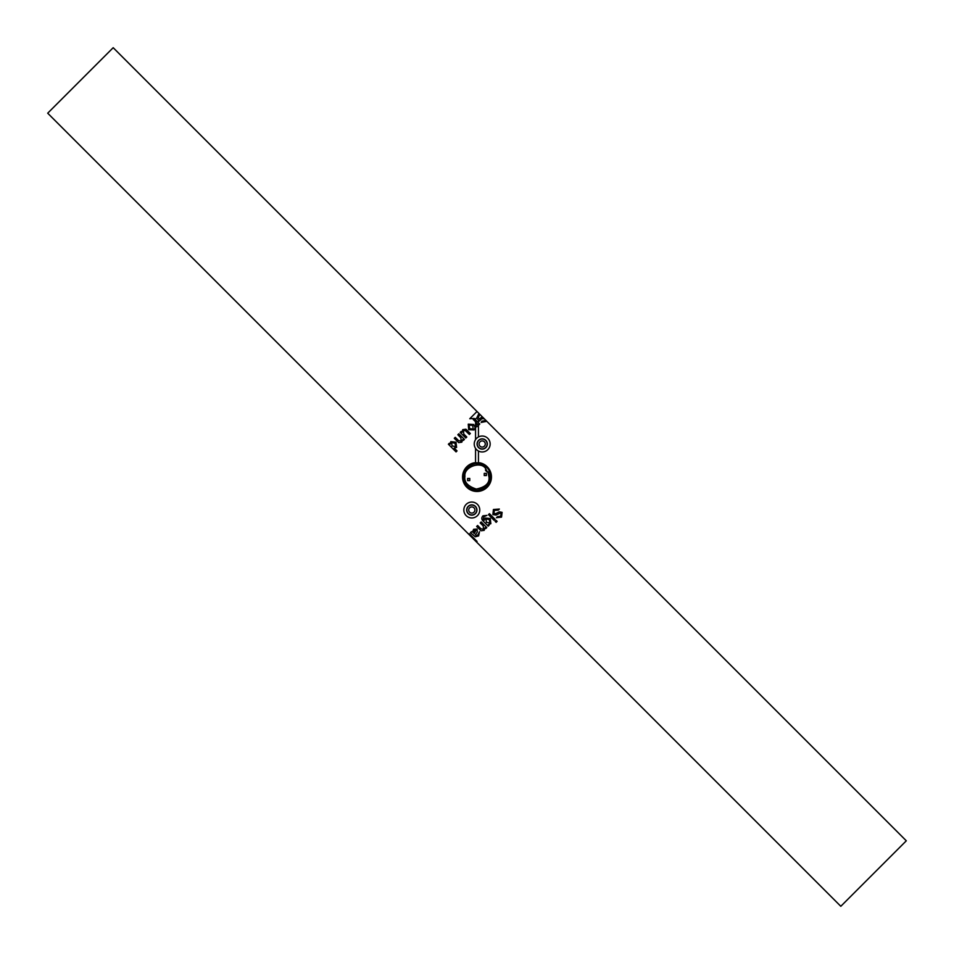 <?xml version="1.0" encoding="UTF-8"?>
<svg xmlns="http://www.w3.org/2000/svg" width="954" height="954" viewBox="0 0 954 954"><rect width="100%" height="100%" fill="white"/><g stroke="black" fill="none" stroke-linecap="round" stroke-linejoin="round"><path stroke-width="1.43" d="M479.898 463.561C486.683 465.552 490.308 470.083 490.75 477.155C491.453 483.654 486.826 488.186 476.845 490.75C466.935 487.971 462.404 483.344 463.25 476.845C463.823 469.928 467.436 465.492 474.102 463.561L474.102 462.821A14.477 14.477 0 0 0 477 491.477A14.477 14.477 0 0 0 479.898 462.821L479.898 463.739L474.102 463.739L474.102 462.821L479.898 462.821L479.898 463.739L485.681 466.578L485.61 470.56L488.019 472.051L489.056 477.704C489.402 483.439 485.157 487.232 476.296 489.056C467.71 486.206 463.93 481.949 464.944 476.296C463.525 467.174 480.601 460.722 485.574 468.486L487.47 472.051M474.102 463.739C461.796 470.06 460.341 478.3 469.738 488.46C480.053 495.865 494.995 483.428 489.593 471.932L488.019 472.051M486.278 473.387L486.278 475.557M467.722 480.613L467.722 478.443M486.409 475.557L486.409 473.387L484.238 473.387L484.238 475.557L486.409 475.557M467.591 478.443L467.591 480.613L469.762 480.613L469.762 478.443L467.591 478.443M485.574 469.213L485.61 470.56M485.574 468.486L485.681 466.578M489.593 471.932L487.136 471.932L485.681 470.489M471.431 531.688L472.421 532.082L473.637 529.291L477.06 529.041L477.346 531.938L475.378 534.824L476.606 535.564L477.93 534.836L479.504 531.688L478.634 535.898L475.271 536.804L470.453 532.666L471.431 531.688M482.974 515.816L486.945 515.387L483.833 516.722L483.273 519.059L484.286 520.204L485.097 518.022L490.261 518.499L490.857 523.686L488.52 524.438L489.211 525.129L488.221 526.119L483.451 521.337C481.436 519.596 481.281 517.76 482.974 515.816M495.15 521.349L496.14 520.371L497.117 521.349L496.14 522.339L495.15 521.349M460.186 432.412L461.176 431.423L462.094 432.341L462.773 429.622L465.922 429.205L470.322 433.498L469.344 434.475L465.242 430.504L463.394 430.779L463.835 434.094L466.78 437.039L465.791 438.017L460.186 432.412M448.38 444.218L449.358 443.24L450.216 444.087L450.777 441.63L456 442.203L456.584 447.426L454.199 448.07L457.038 450.908L456.06 451.898L448.38 444.218M457.825 434.774L458.814 433.784L464.419 439.4L463.429 440.378L462.654 439.603L461.819 442.191L458.683 442.62L454.283 438.315L455.273 437.326L458.612 440.676L461.211 441.034L460.83 437.779L457.825 434.774M468.259 424.148L473.721 424.494L475.164 427.619L474.055 429.956L468.676 429.682L468.259 424.148M493.409 509.508L499.383 509.054L498.298 510.14L494.351 510.354L493.933 513.443L495.782 513.657L499.312 511.833L502.102 512.358L501.542 517.128L496.426 517.712L497.511 516.627L500.611 516.293L501.088 513.514L500.134 513.109L496.092 515.1L492.896 514.576L493.409 509.508M488.46 514.659L489.438 513.681L495.054 519.286L494.065 520.276L488.46 514.659M480.196 522.923L481.174 521.945L486.79 527.55L485.801 528.54L485.026 527.753L484.191 530.341L481.054 530.77L476.654 526.465L477.632 525.487L480.983 528.838L483.583 529.184L483.201 525.94L480.196 522.923M477 411.508L113.192 47.7L47.7 113.192L468.808 534.312L469.368 533.751L477.048 541.431L476.487 541.979L840.808 906.3L906.3 840.808L486.814 421.322L481.174 422.443L481.913 421.203L485.932 420.428L477 411.508L469.762 418.746L474.162 418.436L478.443 422.729L478.443 419.975L476.63 418.162L478.956 413.464M479.838 414.346L478.216 417.578L479.671 419.033L481.734 416.958L482.629 417.852L481.734 418.746L484.238 418.746M481.734 418.746L479.468 421L478.443 419.975M478.443 422.729L479.767 424.041L478.884 424.935L478.097 424.148L477.835 426.176L476.654 426.832L476.106 425.675L477.131 423.683L475.557 421.799L475.557 439.603M478.443 462.595L478.443 451.015M478.443 436.968L478.443 424.494M475.557 448.368L475.557 462.607M475.557 421.799L473.172 419.426L473.852 418.746M474.46 418.746L475.557 418.746L475.557 419.832M476.487 541.979L468.808 534.312M486.814 421.322L485.932 420.428M455.642 446.603L455.022 443.181L451.564 442.608L452.089 445.959L455.642 446.603M473.172 429.073L472.731 425.472L469.141 425.031L469.618 428.656L473.172 429.073M489.867 522.899L489.342 519.56L485.92 518.976L486.457 522.375L489.867 522.899M474.21 533.656L476.129 530.078L474.293 530.4L473.578 532.737L474.21 533.656M487.828 438.363A7.954 7.954 0 0 0 476.571 438.363A7.954 7.954 0 0 0 476.571 449.62A7.954 7.954 0 0 0 487.828 449.62A7.954 7.954 0 0 0 487.828 438.363M477.429 504.38A7.954 7.954 0 0 0 466.172 504.38A7.954 7.954 0 0 0 466.172 515.637A7.954 7.954 0 0 0 477.429 515.637A7.954 7.954 0 0 0 477.429 504.38M474.842 510.485A3.077 3.077 0 0 1 471.324 513.049A3.077 3.077 0 0 1 468.76 509.531A3.077 3.077 0 0 1 472.278 506.968A3.077 3.077 0 0 1 474.842 510.485M476.69 510.784A4.949 4.949 0 0 1 471.037 514.898A4.949 4.949 0 0 1 466.923 509.245A4.949 4.949 0 0 1 472.576 505.131A4.949 4.949 0 0 1 476.69 510.784A4.949 4.949 0 0 1 471.037 514.898A4.949 4.949 0 0 1 466.923 509.245M476.881 510.807A5.14 5.14 0 0 1 471.002 515.088A5.14 5.14 0 0 1 466.721 509.209A5.14 5.14 0 0 1 472.6 504.928A5.14 5.14 0 0 1 476.881 510.807A5.14 5.14 0 0 1 471.002 515.088A5.14 5.14 0 0 1 466.721 509.209M485.24 444.469A3.077 3.077 0 0 1 481.722 447.032A3.077 3.077 0 0 1 479.158 443.515A3.077 3.077 0 0 1 482.676 440.951A3.077 3.077 0 0 1 485.24 444.469M487.077 444.755A4.949 4.949 0 0 1 481.424 448.869A4.949 4.949 0 0 1 477.31 443.216A4.949 4.949 0 0 1 482.962 439.102A4.949 4.949 0 0 1 487.077 444.755A4.949 4.949 0 0 1 481.424 448.869A4.949 4.949 0 0 1 477.31 443.216M487.279 444.791A5.14 5.14 0 0 1 481.4 449.072A5.14 5.14 0 0 1 477.119 443.193A5.14 5.14 0 0 1 482.998 438.912A5.14 5.14 0 0 1 487.279 444.791A5.14 5.14 0 0 1 481.4 449.072A5.14 5.14 0 0 1 477.119 443.193M485.598 466.554C479.421 459.017 462.153 466.554 463.501 476.213L463.477 477C462.762 483.296 467.138 487.804 476.606 490.523C486.206 488.365 490.845 484.119 490.499 477.787L489.569 472.027M479.898 462.821L479.898 463.739"/></g></svg>
